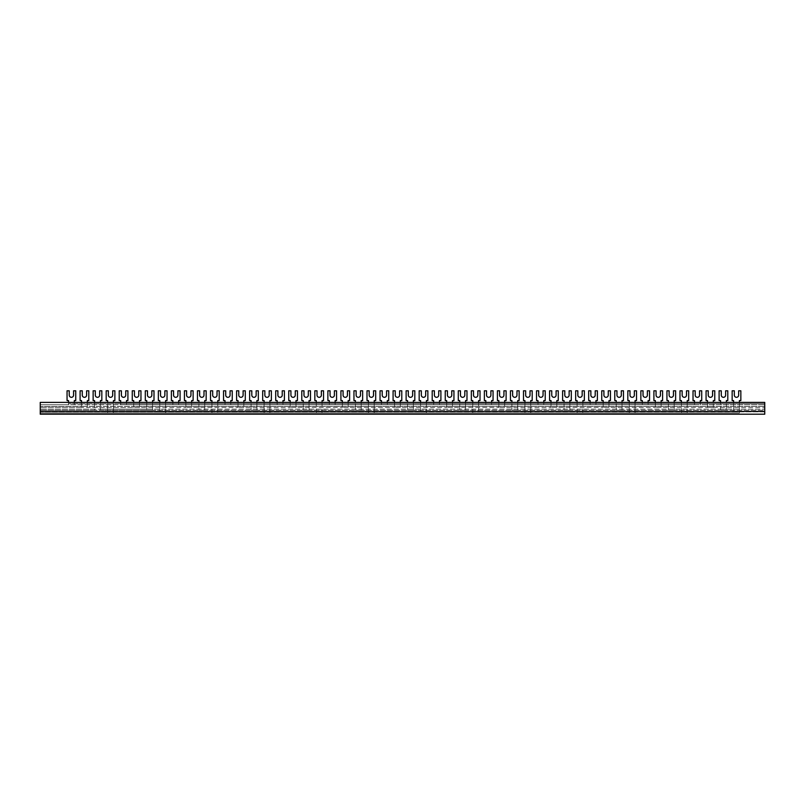 <?xml version="1.0" encoding="UTF-8"?>
<svg xmlns="http://www.w3.org/2000/svg" width="805" height="805" viewBox="0 0 805 805"><rect width="100%" height="100%" fill="white"/><g stroke="black" fill="none" stroke-linecap="round" stroke-linejoin="round"><path stroke-width="0.6" stroke-dasharray="4.03 3.02" d="M107.629 402.389L107.629 411.878L764.75 411.878L764.75 414.203L40.25 414.203L40.25 411.878L107.629 411.878L40.25 411.878L40.25 404.714L68.505 404.714L68.505 403.627L764.75 403.627L764.75 402.389L40.25 402.389L40.25 404.714L120.67 404.714L120.67 403.627L764.75 403.627L764.75 410.218L720.556 410.218L720.556 409.131L764.75 409.131L726.352 409.131L726.352 402.389M68.505 402.389L68.505 403.627L120.67 403.627L120.67 402.389M74.302 402.389L74.302 404.714L74.302 400.578L75.751 400.578L75.751 390.797L73.577 390.797L73.577 395.144A2.174 2.174 0 0 1 71.403 397.318A2.174 2.174 0 0 1 69.23 395.144L69.23 390.797L67.056 390.797L67.056 400.578L68.505 400.578L68.505 404.714L172.834 404.714L172.834 402.389M126.466 402.389L126.466 404.714L126.466 400.578L127.915 400.578L127.915 390.797L125.741 390.797L125.741 395.144A2.174 2.174 0 0 1 123.568 397.318A2.174 2.174 0 0 1 121.394 395.144L121.394 390.797L119.221 390.797L119.221 400.578L120.67 400.578L120.67 404.714L224.998 404.714L224.998 402.389M178.63 402.389L178.63 404.714L178.63 400.578L180.079 400.578L180.079 390.797L177.905 390.797L177.905 395.144A2.174 2.174 0 0 1 175.732 397.318A2.174 2.174 0 0 1 173.558 395.144L173.558 390.797L171.385 390.797L171.385 400.578L172.834 400.578L172.834 404.714L277.162 404.714L277.162 402.389M230.794 402.389L230.794 404.714L230.794 400.578L232.243 400.578L232.243 390.797L230.069 390.797L230.069 395.144A2.174 2.174 0 0 1 227.895 397.318A2.174 2.174 0 0 1 225.722 395.144L225.722 390.797L223.549 390.797L223.549 400.578L224.998 400.578L224.998 404.714L329.325 404.714L329.325 402.389M282.958 402.389L282.958 404.714L282.958 400.578L284.406 400.578L284.406 390.797L282.233 390.797L282.233 395.144A2.174 2.174 0 0 1 280.06 397.318A2.174 2.174 0 0 1 277.886 395.144L277.886 390.797L275.713 390.797L275.713 400.578L277.162 400.578L277.162 404.714L381.49 404.714L381.49 402.389M335.122 402.389L335.122 404.714L335.122 400.578L336.571 400.578L336.571 390.797L334.397 390.797L334.397 395.144A2.174 2.174 0 0 1 332.224 397.318A2.174 2.174 0 0 1 330.05 395.144L330.05 390.797L327.877 390.797L327.877 400.578L329.325 400.578L329.325 404.714L433.654 404.714L433.654 402.389M387.286 402.389L387.286 404.714L387.286 400.578L388.735 400.578L388.735 390.797L386.561 390.797L386.561 395.144A2.174 2.174 0 0 1 384.388 397.318A2.174 2.174 0 0 1 382.214 395.144L382.214 390.797L380.041 390.797L380.041 400.578L381.49 400.578L381.49 404.714L485.818 404.714L485.818 402.389M439.45 402.389L439.45 404.714L439.45 400.578L440.899 400.578L440.899 390.797L438.725 390.797L438.725 395.144A2.174 2.174 0 0 1 436.552 397.318A2.174 2.174 0 0 1 434.378 395.144L434.378 390.797L432.204 390.797L432.204 400.578L433.654 400.578L433.654 404.714L537.981 404.714L537.981 402.389M491.614 402.389L491.614 404.714L491.614 400.578L493.063 400.578L493.063 390.797L490.889 390.797L490.889 395.144A2.174 2.174 0 0 1 488.716 397.318A2.174 2.174 0 0 1 486.542 395.144L486.542 390.797L484.369 390.797L484.369 400.578L485.818 400.578L485.818 404.714L590.146 404.714L590.146 402.389M543.778 402.389L543.778 404.714L543.778 400.578L545.227 400.578L545.227 390.797L543.053 390.797L543.053 395.144A2.174 2.174 0 0 1 540.88 397.318A2.174 2.174 0 0 1 538.706 395.144L538.706 390.797L536.533 390.797L536.533 400.578L537.981 400.578L537.981 404.714L642.31 404.714L642.31 402.389M595.942 402.389L595.942 404.714L595.942 400.578L597.39 400.578L597.39 390.797L595.217 390.797L595.217 395.144A2.174 2.174 0 0 1 593.044 397.318A2.174 2.174 0 0 1 590.87 395.144L590.87 390.797L588.697 390.797L588.697 400.578L590.146 400.578L590.146 404.714L694.474 404.714L694.474 402.389M81.547 402.389L81.547 406.374L40.25 406.374L87.343 406.374L87.343 407.461L133.71 407.461L81.547 407.461L87.343 407.461L87.343 400.578L88.791 400.578L88.791 390.797L86.618 390.797L86.618 395.144A2.174 2.174 0 0 1 84.445 397.318A2.174 2.174 0 0 1 82.271 395.144L82.271 390.797L80.097 390.797L80.097 400.578L81.547 400.578L81.547 407.461L40.25 407.461L81.547 407.461L81.547 406.374L764.75 406.374L713.311 406.374L713.311 402.389M139.506 402.389L139.506 407.461L185.875 407.461L133.71 407.461L139.506 407.461L139.506 400.578L140.956 400.578L140.956 390.797L138.782 390.797L138.782 395.144A2.174 2.174 0 0 1 136.608 397.318A2.174 2.174 0 0 1 134.435 395.144L134.435 390.797L132.262 390.797L132.262 400.578L133.71 400.578L133.71 407.461L133.71 406.374L713.311 406.374L713.311 407.461L707.515 407.461L707.515 402.389M87.343 402.389L87.343 406.374L133.71 406.374L133.71 402.389M191.671 402.389L191.671 407.461L238.039 407.461L185.875 407.461L191.671 407.461L191.671 400.578L193.12 400.578L193.12 390.797L190.946 390.797L190.946 395.144A2.174 2.174 0 0 1 188.773 397.318A2.174 2.174 0 0 1 186.599 395.144L186.599 390.797L184.426 390.797L184.426 400.578L185.875 400.578L185.875 407.461L185.875 402.389M243.835 402.389L243.835 407.461L290.202 407.461L238.039 407.461L243.835 407.461L243.835 400.578L245.284 400.578L245.284 390.797L243.11 390.797L243.11 395.144A2.174 2.174 0 0 1 240.937 397.318A2.174 2.174 0 0 1 238.763 395.144L238.763 390.797L236.59 390.797L236.59 400.578L238.039 400.578L238.039 407.461L238.039 402.389M295.999 402.389L295.999 407.461L342.367 407.461L290.202 407.461L295.999 407.461L295.999 400.578L297.448 400.578L297.448 390.797L295.274 390.797L295.274 395.144A2.174 2.174 0 0 1 293.101 397.318A2.174 2.174 0 0 1 290.927 395.144L290.927 390.797L288.754 390.797L288.754 400.578L290.202 400.578L290.202 407.461L290.202 402.389M348.163 402.389L348.163 407.461L394.531 407.461L342.367 407.461L348.163 407.461L348.163 400.578L349.612 400.578L349.612 390.797L347.438 390.797L347.438 395.144A2.174 2.174 0 0 1 345.265 397.318A2.174 2.174 0 0 1 343.091 395.144L343.091 390.797L340.918 390.797L340.918 400.578L342.367 400.578L342.367 407.461L342.367 402.389M400.327 402.389L400.327 407.461L446.695 407.461L394.531 407.461L400.327 407.461L400.327 400.578L401.776 400.578L401.776 390.797L399.602 390.797L399.602 395.144A2.174 2.174 0 0 1 397.429 397.318A2.174 2.174 0 0 1 395.255 395.144L395.255 390.797L393.082 390.797L393.082 400.578L394.531 400.578L394.531 407.461L394.531 402.389M452.491 402.389L452.491 407.461L498.859 407.461L446.695 407.461L452.491 407.461L452.491 400.578L453.94 400.578L453.94 390.797L451.766 390.797L451.766 395.144A2.174 2.174 0 0 1 449.593 397.318A2.174 2.174 0 0 1 447.419 395.144L447.419 390.797L445.246 390.797L445.246 400.578L446.695 400.578L446.695 407.461L446.695 402.389M504.655 402.389L504.655 407.461L551.023 407.461L498.859 407.461L504.655 407.461L504.655 400.578L506.103 400.578L506.103 390.797L503.93 390.797L503.93 395.144A2.174 2.174 0 0 1 501.757 397.318A2.174 2.174 0 0 1 499.583 395.144L499.583 390.797L497.41 390.797L497.41 400.578L498.859 400.578L498.859 407.461L498.859 402.389M556.819 402.389L556.819 407.461L603.187 407.461L551.023 407.461L556.819 407.461L556.819 400.578L558.268 400.578L558.268 390.797L556.094 390.797L556.094 395.144A2.174 2.174 0 0 1 553.921 397.318A2.174 2.174 0 0 1 551.747 395.144L551.747 390.797L549.573 390.797L549.573 400.578L551.023 400.578L551.023 407.461L551.023 402.389M608.983 402.389L608.983 407.461L655.351 407.461L603.187 407.461L608.983 407.461L608.983 400.578L610.432 400.578L610.432 390.797L608.258 390.797L608.258 395.144A2.174 2.174 0 0 1 606.085 397.318A2.174 2.174 0 0 1 603.911 395.144L603.911 390.797L601.738 390.797L601.738 400.578L603.187 400.578L603.187 407.461L603.187 402.389M661.147 402.389L661.147 407.461L707.515 407.461L655.351 407.461L661.147 407.461L661.147 400.578L662.596 400.578L662.596 390.797L660.422 390.797L660.422 395.144A2.174 2.174 0 0 1 658.249 397.318A2.174 2.174 0 0 1 656.075 395.144L656.075 390.797L653.902 390.797L653.902 400.578L655.351 400.578L655.351 407.461L655.351 402.389M94.588 402.389L94.588 409.131L40.25 409.131L100.384 409.131L100.384 410.218L146.752 410.218L94.588 410.218L100.384 410.218L100.384 400.578L101.833 400.578L101.833 390.797L99.659 390.797L99.659 395.144A2.174 2.174 0 0 1 97.486 397.318A2.174 2.174 0 0 1 95.312 395.144L95.312 390.797L93.139 390.797L93.139 400.578L94.588 400.578L94.588 410.218L40.25 410.218L94.588 410.218L94.588 409.131L726.352 409.131L726.352 410.218L764.75 410.218L764.75 411.878L739.393 411.878L739.393 412.965L40.25 412.965L739.393 412.965L739.393 400.578L740.842 400.578L740.842 390.797L738.668 390.797L738.668 395.144A2.174 2.174 0 0 1 736.495 397.318A2.174 2.174 0 0 1 734.321 395.144L734.321 390.797L732.148 390.797L732.148 400.578L733.596 400.578L733.596 412.965L733.596 411.878L739.393 411.878L739.393 402.389M152.548 402.389L152.548 410.218L198.916 410.218L146.752 410.218L152.548 410.218L152.548 400.578L153.996 400.578L153.996 390.797L151.823 390.797L151.823 395.144A2.174 2.174 0 0 1 149.65 397.318A2.174 2.174 0 0 1 147.476 395.144L147.476 390.797L145.303 390.797L145.303 400.578L146.752 400.578L146.752 410.218L146.752 409.131L720.556 409.131L720.556 402.389M100.384 402.389L100.384 409.131L146.752 409.131L146.752 402.389M204.712 402.389L204.712 410.218L251.08 410.218L198.916 410.218L204.712 410.218L204.712 400.578L206.161 400.578L206.161 390.797L203.987 390.797L203.987 395.144A2.174 2.174 0 0 1 201.814 397.318A2.174 2.174 0 0 1 199.64 395.144L199.64 390.797L197.467 390.797L197.467 400.578L198.916 400.578L198.916 410.218L198.916 402.389M256.876 402.389L256.876 410.218L303.244 410.218L251.08 410.218L256.876 410.218L256.876 400.578L258.325 400.578L258.325 390.797L256.151 390.797L256.151 395.144A2.174 2.174 0 0 1 253.978 397.318A2.174 2.174 0 0 1 251.804 395.144L251.804 390.797L249.631 390.797L249.631 400.578L251.08 400.578L251.08 410.218L251.08 402.389M309.04 402.389L309.04 410.218L355.408 410.218L303.244 410.218L309.04 410.218L309.04 400.578L310.489 400.578L310.489 390.797L308.315 390.797L308.315 395.144A2.174 2.174 0 0 1 306.142 397.318A2.174 2.174 0 0 1 303.968 395.144L303.968 390.797L301.795 390.797L301.795 400.578L303.244 400.578L303.244 410.218L303.244 402.389M361.204 402.389L361.204 410.218L407.572 410.218L355.408 410.218L361.204 410.218L361.204 400.578L362.653 400.578L362.653 390.797L360.479 390.797L360.479 395.144A2.174 2.174 0 0 1 358.305 397.318A2.174 2.174 0 0 1 356.132 395.144L356.132 390.797L353.959 390.797L353.959 400.578L355.408 400.578L355.408 410.218L355.408 402.389M413.368 402.389L413.368 410.218L459.736 410.218L407.572 410.218L413.368 410.218L413.368 400.578L414.817 400.578L414.817 390.797L412.643 390.797L412.643 395.144A2.174 2.174 0 0 1 410.47 397.318A2.174 2.174 0 0 1 408.296 395.144L408.296 390.797L406.123 390.797L406.123 400.578L407.572 400.578L407.572 410.218L407.572 402.389M465.532 402.389L465.532 410.218L511.9 410.218L459.736 410.218L465.532 410.218L465.532 400.578L466.981 400.578L466.981 390.797L464.807 390.797L464.807 395.144A2.174 2.174 0 0 1 462.634 397.318A2.174 2.174 0 0 1 460.46 395.144L460.46 390.797L458.287 390.797L458.287 400.578L459.736 400.578L459.736 410.218L459.736 402.389M517.696 402.389L517.696 410.218L564.063 410.218L511.9 410.218L517.696 410.218L517.696 400.578L519.144 400.578L519.144 390.797L516.971 390.797L516.971 395.144A2.174 2.174 0 0 1 514.798 397.318A2.174 2.174 0 0 1 512.624 395.144L512.624 390.797L510.451 390.797L510.451 400.578L511.9 400.578L511.9 410.218L511.9 402.389M569.86 402.389L569.86 410.218L616.228 410.218L564.063 410.218L569.86 410.218L569.86 400.578L571.309 400.578L571.309 390.797L569.135 390.797L569.135 395.144A2.174 2.174 0 0 1 566.962 397.318A2.174 2.174 0 0 1 564.788 395.144L564.788 390.797L562.615 390.797L562.615 400.578L564.063 400.578L564.063 410.218L564.063 402.389M622.024 402.389L622.024 410.218L668.392 410.218L616.228 410.218L622.024 410.218L622.024 400.578L623.473 400.578L623.473 390.797L621.299 390.797L621.299 395.144A2.174 2.174 0 0 1 619.125 397.318A2.174 2.174 0 0 1 616.952 395.144L616.952 390.797L614.779 390.797L614.779 400.578L616.228 400.578L616.228 410.218L616.228 402.389M674.188 402.389L674.188 410.218L720.556 410.218L668.392 410.218L674.188 410.218L674.188 400.578L675.637 400.578L675.637 390.797L673.463 390.797L673.463 395.144A2.174 2.174 0 0 1 671.29 397.318A2.174 2.174 0 0 1 669.116 395.144L669.116 390.797L666.942 390.797L666.942 400.578L668.392 400.578L668.392 410.218L668.392 402.389M113.425 402.389L113.425 412.965L113.425 400.578L114.874 400.578L114.874 390.797L112.7 390.797L112.7 395.144A2.174 2.174 0 0 1 110.527 397.318A2.174 2.174 0 0 1 108.353 395.144L108.353 390.797L106.18 390.797L106.18 400.578L107.629 400.578L107.629 412.965L107.629 411.878L159.793 411.878L159.793 412.965L159.793 400.578L158.344 400.578L158.344 390.797L160.517 390.797L160.517 395.144A2.174 2.174 0 0 0 162.691 397.318A2.174 2.174 0 0 0 164.864 395.144L164.864 390.797L167.038 390.797L167.038 400.578L165.589 400.578L165.589 412.965L165.589 411.878L211.957 411.878L211.957 412.965L211.957 400.578L210.507 400.578L210.507 390.797L212.681 390.797L212.681 395.144A2.174 2.174 0 0 0 214.855 397.318A2.174 2.174 0 0 0 217.028 395.144L217.028 390.797L219.202 390.797L219.202 400.578L217.753 400.578L217.753 412.965L217.753 411.878L264.121 411.878L264.121 412.965L264.121 400.578L262.672 400.578L262.672 390.797L264.845 390.797L264.845 395.144A2.174 2.174 0 0 0 267.019 397.318A2.174 2.174 0 0 0 269.192 395.144L269.192 390.797L271.366 390.797L271.366 400.578L269.917 400.578L269.917 412.965L269.917 411.878L316.285 411.878L316.285 412.965L316.285 400.578L314.836 400.578L314.836 390.797L317.009 390.797L317.009 395.144A2.174 2.174 0 0 0 319.183 397.318A2.174 2.174 0 0 0 321.356 395.144L321.356 390.797L323.529 390.797L323.529 400.578L322.081 400.578L322.081 412.965L322.081 411.878L368.449 411.878L368.449 412.965L368.449 400.578L367 400.578L367 390.797L369.173 390.797L369.173 395.144A2.174 2.174 0 0 0 371.347 397.318A2.174 2.174 0 0 0 373.52 395.144L373.52 390.797L375.694 390.797L375.694 400.578L374.245 400.578L374.245 412.965L374.245 411.878L420.613 411.878L420.613 412.965L420.613 400.578L419.164 400.578L419.164 390.797L421.337 390.797L421.337 395.144A2.174 2.174 0 0 0 423.511 397.318A2.174 2.174 0 0 0 425.684 395.144L425.684 390.797L427.858 390.797L427.858 400.578L426.409 400.578L426.409 412.965L426.409 411.878L472.776 411.878L472.776 412.965L472.776 400.578L471.328 400.578L471.328 390.797L473.501 390.797L473.501 395.144A2.174 2.174 0 0 0 475.675 397.318A2.174 2.174 0 0 0 477.848 395.144L477.848 390.797L480.022 390.797L480.022 400.578L478.573 400.578L478.573 412.965L478.573 411.878L524.941 411.878L524.941 412.965L524.941 400.578L523.492 400.578L523.492 390.797L525.665 390.797L525.665 395.144A2.174 2.174 0 0 0 527.838 397.318A2.174 2.174 0 0 0 530.012 395.144L530.012 390.797L532.186 390.797L532.186 400.578L530.737 400.578L530.737 412.965L530.737 411.878L577.105 411.878L577.105 412.965L577.105 400.578L575.656 400.578L575.656 390.797L577.829 390.797L577.829 395.144A2.174 2.174 0 0 0 580.003 397.318A2.174 2.174 0 0 0 582.176 395.144L582.176 390.797L584.35 390.797L584.35 400.578L582.901 400.578L582.901 412.965L582.901 411.878L629.269 411.878L629.269 412.965L629.269 400.578L627.82 400.578L627.82 390.797L629.993 390.797L629.993 395.144A2.174 2.174 0 0 0 632.167 397.318A2.174 2.174 0 0 0 634.34 395.144L634.34 390.797L636.514 390.797L636.514 400.578L635.065 400.578L635.065 412.965L635.065 411.878L681.433 411.878L681.433 412.965L681.433 400.578L679.984 400.578L679.984 390.797L682.157 390.797L682.157 395.144A2.174 2.174 0 0 0 684.331 397.318A2.174 2.174 0 0 0 686.504 395.144L686.504 390.797L688.678 390.797L688.678 400.578L687.229 400.578L687.229 412.965L687.229 411.878L733.596 411.878L733.596 402.389M648.106 402.389L648.106 404.714L648.106 400.578L649.555 400.578L649.555 390.797L647.381 390.797L647.381 395.144A2.174 2.174 0 0 1 645.208 397.318A2.174 2.174 0 0 1 643.034 395.144L643.034 390.797L640.861 390.797L640.861 400.578L642.31 400.578L642.31 404.714L700.269 404.714L694.474 404.714L694.474 400.578L693.025 400.578L693.025 390.797L695.198 390.797L695.198 395.144A2.174 2.174 0 0 0 697.371 397.318A2.174 2.174 0 0 0 699.545 395.144L699.545 390.797L701.719 390.797L701.719 400.578L700.269 400.578L700.269 404.714L764.75 404.714L700.269 404.714L700.269 402.389M713.311 407.461L764.75 407.461L707.515 407.461L707.515 400.578L706.066 400.578L706.066 390.797L708.239 390.797L708.239 395.144A2.174 2.174 0 0 0 710.413 397.318A2.174 2.174 0 0 0 712.586 395.144L712.586 390.797L714.76 390.797L714.76 400.578L713.311 400.578L713.311 407.461M720.556 410.218L726.352 410.218L726.352 400.578L727.801 400.578L727.801 390.797L725.627 390.797L725.627 395.144A2.174 2.174 0 0 1 723.454 397.318A2.174 2.174 0 0 1 721.28 395.144L721.28 390.797L719.107 390.797L719.107 400.578L720.556 400.578L720.556 410.218M40.25 411.446L764.75 411.446M681.433 402.389L681.433 411.878L687.229 411.878L687.229 402.389M629.269 402.389L629.269 411.878L635.065 411.878L635.065 402.389M577.105 402.389L577.105 411.878L582.901 411.878L582.901 402.389M524.941 402.389L524.941 411.878L530.737 411.878L530.737 402.389M472.776 402.389L472.776 411.878L478.573 411.878L478.573 402.389M420.613 402.389L420.613 411.878L426.409 411.878L426.409 402.389M368.449 402.389L368.449 411.878L374.245 411.878L374.245 402.389M316.285 402.389L316.285 411.878L322.081 411.878L322.081 402.389M264.121 402.389L264.121 411.878L269.917 411.878L269.917 402.389M211.957 402.389L211.957 411.878L217.753 411.878L217.753 402.389M159.793 402.389L159.793 411.878L165.589 411.878L165.589 402.389"/><path stroke-width="1.21" d="M40.25 402.389L40.25 411.446L764.75 411.446L764.75 402.389L40.25 402.389M40.25 411.446L40.25 414.203L764.75 414.203L764.75 411.446M733.596 402.389L733.596 400.578L732.148 400.578L732.148 390.797L734.321 390.797L734.321 395.144A2.174 2.174 0 0 0 736.495 397.318A2.174 2.174 0 0 0 738.668 395.144L738.668 390.797L740.842 390.797L740.842 400.578L739.393 400.578L739.393 402.389M726.352 402.389L726.352 400.578L727.801 400.578L727.801 390.797L725.627 390.797L725.627 395.144A2.174 2.174 0 0 1 723.454 397.318A2.174 2.174 0 0 1 721.28 395.144L721.28 390.797L719.107 390.797L719.107 400.578L720.556 400.578L720.556 402.389M713.311 402.389L713.311 400.578L714.76 400.578L714.76 390.797L712.586 390.797L712.586 395.144A2.174 2.174 0 0 1 710.413 397.318A2.174 2.174 0 0 1 708.239 395.144L708.239 390.797L706.066 390.797L706.066 400.578L707.515 400.578L707.515 402.389M700.269 402.389L700.269 400.578L701.719 400.578L701.719 390.797L699.545 390.797L699.545 395.144A2.174 2.174 0 0 1 697.371 397.318A2.174 2.174 0 0 1 695.198 395.144L695.198 390.797L693.025 390.797L693.025 400.578L694.474 400.578L694.474 402.389M681.433 402.389L681.433 400.578L679.984 400.578L679.984 390.797L682.157 390.797L682.157 395.144A2.174 2.174 0 0 0 684.331 397.318A2.174 2.174 0 0 0 686.504 395.144L686.504 390.797L688.678 390.797L688.678 400.578L687.229 400.578L687.229 402.389M629.269 402.389L629.269 400.578L627.82 400.578L627.82 390.797L629.993 390.797L629.993 395.144A2.174 2.174 0 0 0 632.167 397.318A2.174 2.174 0 0 0 634.34 395.144L634.34 390.797L636.514 390.797L636.514 400.578L635.065 400.578L635.065 402.389M577.105 402.389L577.105 400.578L575.656 400.578L575.656 390.797L577.829 390.797L577.829 395.144A2.174 2.174 0 0 0 580.003 397.318A2.174 2.174 0 0 0 582.176 395.144L582.176 390.797L584.35 390.797L584.35 400.578L582.901 400.578L582.901 402.389M524.941 402.389L524.941 400.578L523.492 400.578L523.492 390.797L525.665 390.797L525.665 395.144A2.174 2.174 0 0 0 527.838 397.318A2.174 2.174 0 0 0 530.012 395.144L530.012 390.797L532.186 390.797L532.186 400.578L530.737 400.578L530.737 402.389M472.776 402.389L472.776 400.578L471.328 400.578L471.328 390.797L473.501 390.797L473.501 395.144A2.174 2.174 0 0 0 475.675 397.318A2.174 2.174 0 0 0 477.848 395.144L477.848 390.797L480.022 390.797L480.022 400.578L478.573 400.578L478.573 402.389M420.613 402.389L420.613 400.578L419.164 400.578L419.164 390.797L421.337 390.797L421.337 395.144A2.174 2.174 0 0 0 423.511 397.318A2.174 2.174 0 0 0 425.684 395.144L425.684 390.797L427.858 390.797L427.858 400.578L426.409 400.578L426.409 402.389M368.449 402.389L368.449 400.578L367 400.578L367 390.797L369.173 390.797L369.173 395.144A2.174 2.174 0 0 0 371.347 397.318A2.174 2.174 0 0 0 373.52 395.144L373.52 390.797L375.694 390.797L375.694 400.578L374.245 400.578L374.245 402.389M316.285 402.389L316.285 400.578L314.836 400.578L314.836 390.797L317.009 390.797L317.009 395.144A2.174 2.174 0 0 0 319.183 397.318A2.174 2.174 0 0 0 321.356 395.144L321.356 390.797L323.529 390.797L323.529 400.578L322.081 400.578L322.081 402.389M264.121 402.389L264.121 400.578L262.672 400.578L262.672 390.797L264.845 390.797L264.845 395.144A2.174 2.174 0 0 0 267.019 397.318A2.174 2.174 0 0 0 269.192 395.144L269.192 390.797L271.366 390.797L271.366 400.578L269.917 400.578L269.917 402.389M211.957 402.389L211.957 400.578L210.507 400.578L210.507 390.797L212.681 390.797L212.681 395.144A2.174 2.174 0 0 0 214.855 397.318A2.174 2.174 0 0 0 217.028 395.144L217.028 390.797L219.202 390.797L219.202 400.578L217.753 400.578L217.753 402.389M159.793 402.389L159.793 400.578L158.344 400.578L158.344 390.797L160.517 390.797L160.517 395.144A2.174 2.174 0 0 0 162.691 397.318A2.174 2.174 0 0 0 164.864 395.144L164.864 390.797L167.038 390.797L167.038 400.578L165.589 400.578L165.589 402.389M107.629 402.389L107.629 400.578L106.18 400.578L106.18 390.797L108.353 390.797L108.353 395.144A2.174 2.174 0 0 0 110.527 397.318A2.174 2.174 0 0 0 112.7 395.144L112.7 390.797L114.874 390.797L114.874 400.578L113.425 400.578L113.425 402.389M674.188 402.389L674.188 400.578L675.637 400.578L675.637 390.797L673.463 390.797L673.463 395.144A2.174 2.174 0 0 1 671.29 397.318A2.174 2.174 0 0 1 669.116 395.144L669.116 390.797L666.942 390.797L666.942 400.578L668.392 400.578L668.392 402.389M622.024 402.389L622.024 400.578L623.473 400.578L623.473 390.797L621.299 390.797L621.299 395.144A2.174 2.174 0 0 1 619.125 397.318A2.174 2.174 0 0 1 616.952 395.144L616.952 390.797L614.779 390.797L614.779 400.578L616.228 400.578L616.228 402.389M569.86 402.389L569.86 400.578L571.309 400.578L571.309 390.797L569.135 390.797L569.135 395.144A2.174 2.174 0 0 1 566.962 397.318A2.174 2.174 0 0 1 564.788 395.144L564.788 390.797L562.615 390.797L562.615 400.578L564.063 400.578L564.063 402.389M517.696 402.389L517.696 400.578L519.144 400.578L519.144 390.797L516.971 390.797L516.971 395.144A2.174 2.174 0 0 1 514.798 397.318A2.174 2.174 0 0 1 512.624 395.144L512.624 390.797L510.451 390.797L510.451 400.578L511.9 400.578L511.9 402.389M465.532 402.389L465.532 400.578L466.981 400.578L466.981 390.797L464.807 390.797L464.807 395.144A2.174 2.174 0 0 1 462.634 397.318A2.174 2.174 0 0 1 460.46 395.144L460.46 390.797L458.287 390.797L458.287 400.578L459.736 400.578L459.736 402.389M413.368 402.389L413.368 400.578L414.817 400.578L414.817 390.797L412.643 390.797L412.643 395.144A2.174 2.174 0 0 1 410.47 397.318A2.174 2.174 0 0 1 408.296 395.144L408.296 390.797L406.123 390.797L406.123 400.578L407.572 400.578L407.572 402.389M361.204 402.389L361.204 400.578L362.653 400.578L362.653 390.797L360.479 390.797L360.479 395.144A2.174 2.174 0 0 1 358.305 397.318A2.174 2.174 0 0 1 356.132 395.144L356.132 390.797L353.959 390.797L353.959 400.578L355.408 400.578L355.408 402.389M309.04 402.389L309.04 400.578L310.489 400.578L310.489 390.797L308.315 390.797L308.315 395.144A2.174 2.174 0 0 1 306.142 397.318A2.174 2.174 0 0 1 303.968 395.144L303.968 390.797L301.795 390.797L301.795 400.578L303.244 400.578L303.244 402.389M256.876 402.389L256.876 400.578L258.325 400.578L258.325 390.797L256.151 390.797L256.151 395.144A2.174 2.174 0 0 1 253.978 397.318A2.174 2.174 0 0 1 251.804 395.144L251.804 390.797L249.631 390.797L249.631 400.578L251.08 400.578L251.08 402.389M204.712 402.389L204.712 400.578L206.161 400.578L206.161 390.797L203.987 390.797L203.987 395.144A2.174 2.174 0 0 1 201.814 397.318A2.174 2.174 0 0 1 199.64 395.144L199.64 390.797L197.467 390.797L197.467 400.578L198.916 400.578L198.916 402.389M152.548 402.389L152.548 400.578L153.996 400.578L153.996 390.797L151.823 390.797L151.823 395.144A2.174 2.174 0 0 1 149.65 397.318A2.174 2.174 0 0 1 147.476 395.144L147.476 390.797L145.303 390.797L145.303 400.578L146.752 400.578L146.752 402.389M100.384 402.389L100.384 400.578L101.833 400.578L101.833 390.797L99.659 390.797L99.659 395.144A2.174 2.174 0 0 1 97.486 397.318A2.174 2.174 0 0 1 95.312 395.144L95.312 390.797L93.139 390.797L93.139 400.578L94.588 400.578L94.588 402.389M661.147 402.389L661.147 400.578L662.596 400.578L662.596 390.797L660.422 390.797L660.422 395.144A2.174 2.174 0 0 1 658.249 397.318A2.174 2.174 0 0 1 656.075 395.144L656.075 390.797L653.902 390.797L653.902 400.578L655.351 400.578L655.351 402.389M608.983 402.389L608.983 400.578L610.432 400.578L610.432 390.797L608.258 390.797L608.258 395.144A2.174 2.174 0 0 1 606.085 397.318A2.174 2.174 0 0 1 603.911 395.144L603.911 390.797L601.738 390.797L601.738 400.578L603.187 400.578L603.187 402.389M556.819 402.389L556.819 400.578L558.268 400.578L558.268 390.797L556.094 390.797L556.094 395.144A2.174 2.174 0 0 1 553.921 397.318A2.174 2.174 0 0 1 551.747 395.144L551.747 390.797L549.573 390.797L549.573 400.578L551.023 400.578L551.023 402.389M504.655 402.389L504.655 400.578L506.103 400.578L506.103 390.797L503.93 390.797L503.93 395.144A2.174 2.174 0 0 1 501.757 397.318A2.174 2.174 0 0 1 499.583 395.144L499.583 390.797L497.41 390.797L497.41 400.578L498.859 400.578L498.859 402.389M452.491 402.389L452.491 400.578L453.94 400.578L453.94 390.797L451.766 390.797L451.766 395.144A2.174 2.174 0 0 1 449.593 397.318A2.174 2.174 0 0 1 447.419 395.144L447.419 390.797L445.246 390.797L445.246 400.578L446.695 400.578L446.695 402.389M400.327 402.389L400.327 400.578L401.776 400.578L401.776 390.797L399.602 390.797L399.602 395.144A2.174 2.174 0 0 1 397.429 397.318A2.174 2.174 0 0 1 395.255 395.144L395.255 390.797L393.082 390.797L393.082 400.578L394.531 400.578L394.531 402.389M348.163 402.389L348.163 400.578L349.612 400.578L349.612 390.797L347.438 390.797L347.438 395.144A2.174 2.174 0 0 1 345.265 397.318A2.174 2.174 0 0 1 343.091 395.144L343.091 390.797L340.918 390.797L340.918 400.578L342.367 400.578L342.367 402.389M295.999 402.389L295.999 400.578L297.448 400.578L297.448 390.797L295.274 390.797L295.274 395.144A2.174 2.174 0 0 1 293.101 397.318A2.174 2.174 0 0 1 290.927 395.144L290.927 390.797L288.754 390.797L288.754 400.578L290.202 400.578L290.202 402.389M243.835 402.389L243.835 400.578L245.284 400.578L245.284 390.797L243.11 390.797L243.11 395.144A2.174 2.174 0 0 1 240.937 397.318A2.174 2.174 0 0 1 238.763 395.144L238.763 390.797L236.59 390.797L236.59 400.578L238.039 400.578L238.039 402.389M191.671 402.389L191.671 400.578L193.12 400.578L193.12 390.797L190.946 390.797L190.946 395.144A2.174 2.174 0 0 1 188.773 397.318A2.174 2.174 0 0 1 186.599 395.144L186.599 390.797L184.426 390.797L184.426 400.578L185.875 400.578L185.875 402.389M139.506 402.389L139.506 400.578L140.956 400.578L140.956 390.797L138.782 390.797L138.782 395.144A2.174 2.174 0 0 1 136.608 397.318A2.174 2.174 0 0 1 134.435 395.144L134.435 390.797L132.262 390.797L132.262 400.578L133.71 400.578L133.71 402.389M87.343 402.389L87.343 400.578L88.791 400.578L88.791 390.797L86.618 390.797L86.618 395.144A2.174 2.174 0 0 1 84.445 397.318A2.174 2.174 0 0 1 82.271 395.144L82.271 390.797L80.097 390.797L80.097 400.578L81.547 400.578L81.547 402.389M648.106 402.389L648.106 400.578L649.555 400.578L649.555 390.797L647.381 390.797L647.381 395.144A2.174 2.174 0 0 1 645.208 397.318A2.174 2.174 0 0 1 643.034 395.144L643.034 390.797L640.861 390.797L640.861 400.578L642.31 400.578L642.31 402.389M595.942 402.389L595.942 400.578L597.39 400.578L597.39 390.797L595.217 390.797L595.217 395.144A2.174 2.174 0 0 1 593.044 397.318A2.174 2.174 0 0 1 590.87 395.144L590.87 390.797L588.697 390.797L588.697 400.578L590.146 400.578L590.146 402.389M543.778 402.389L543.778 400.578L545.227 400.578L545.227 390.797L543.053 390.797L543.053 395.144A2.174 2.174 0 0 1 540.88 397.318A2.174 2.174 0 0 1 538.706 395.144L538.706 390.797L536.533 390.797L536.533 400.578L537.981 400.578L537.981 402.389M491.614 402.389L491.614 400.578L493.063 400.578L493.063 390.797L490.889 390.797L490.889 395.144A2.174 2.174 0 0 1 488.716 397.318A2.174 2.174 0 0 1 486.542 395.144L486.542 390.797L484.369 390.797L484.369 400.578L485.818 400.578L485.818 402.389M439.45 402.389L439.45 400.578L440.899 400.578L440.899 390.797L438.725 390.797L438.725 395.144A2.174 2.174 0 0 1 436.552 397.318A2.174 2.174 0 0 1 434.378 395.144L434.378 390.797L432.204 390.797L432.204 400.578L433.654 400.578L433.654 402.389M387.286 402.389L387.286 400.578L388.735 400.578L388.735 390.797L386.561 390.797L386.561 395.144A2.174 2.174 0 0 1 384.388 397.318A2.174 2.174 0 0 1 382.214 395.144L382.214 390.797L380.041 390.797L380.041 400.578L381.49 400.578L381.49 402.389M335.122 402.389L335.122 400.578L336.571 400.578L336.571 390.797L334.397 390.797L334.397 395.144A2.174 2.174 0 0 1 332.224 397.318A2.174 2.174 0 0 1 330.05 395.144L330.05 390.797L327.877 390.797L327.877 400.578L329.325 400.578L329.325 402.389M282.958 402.389L282.958 400.578L284.406 400.578L284.406 390.797L282.233 390.797L282.233 395.144A2.174 2.174 0 0 1 280.06 397.318A2.174 2.174 0 0 1 277.886 395.144L277.886 390.797L275.713 390.797L275.713 400.578L277.162 400.578L277.162 402.389M230.794 402.389L230.794 400.578L232.243 400.578L232.243 390.797L230.069 390.797L230.069 395.144A2.174 2.174 0 0 1 227.895 397.318A2.174 2.174 0 0 1 225.722 395.144L225.722 390.797L223.549 390.797L223.549 400.578L224.998 400.578L224.998 402.389M178.63 402.389L178.63 400.578L180.079 400.578L180.079 390.797L177.905 390.797L177.905 395.144A2.174 2.174 0 0 1 175.732 397.318A2.174 2.174 0 0 1 173.558 395.144L173.558 390.797L171.385 390.797L171.385 400.578L172.834 400.578L172.834 402.389M126.466 402.389L126.466 400.578L127.915 400.578L127.915 390.797L125.741 390.797L125.741 395.144A2.174 2.174 0 0 1 123.568 397.318A2.174 2.174 0 0 1 121.394 395.144L121.394 390.797L119.221 390.797L119.221 400.578L120.67 400.578L120.67 402.389M74.302 402.389L74.302 400.578L75.751 400.578L75.751 390.797L73.577 390.797L73.577 395.144A2.174 2.174 0 0 1 71.403 397.318A2.174 2.174 0 0 1 69.23 395.144L69.23 390.797L67.056 390.797L67.056 400.578L68.505 400.578L68.505 402.389"/></g></svg>
